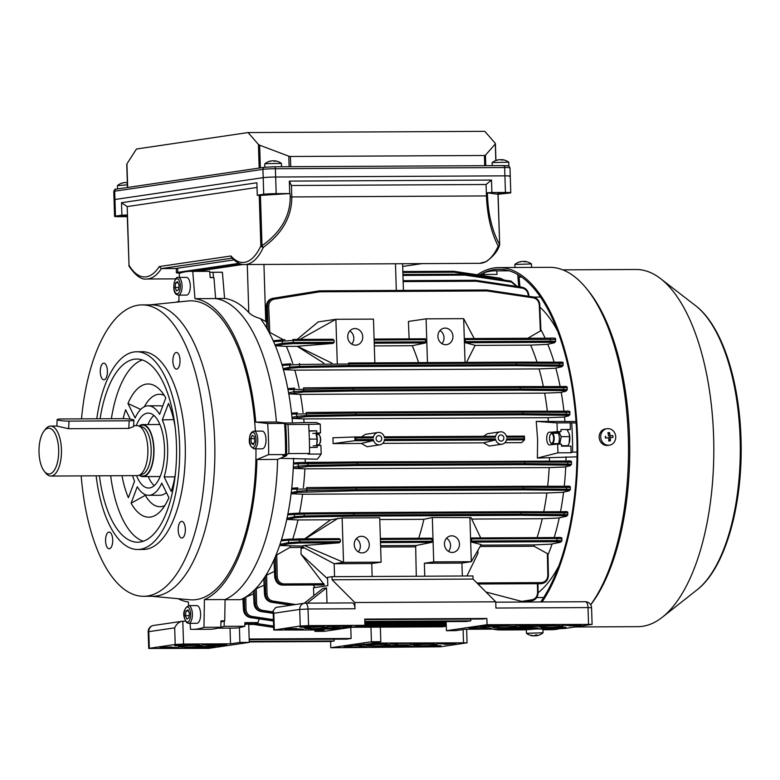 <?xml version="1.0" encoding="UTF-8"?>
<svg xmlns="http://www.w3.org/2000/svg" width="780" height="780" viewBox="0 0 780 780"><rect width="100%" height="100%" fill="white"/><g stroke="black" fill="none" stroke-linecap="round" stroke-linejoin="round"><path stroke-width="1.17" d="M607.006 428.698L605.465 428.932A8.326 7.498 81.6 0 0 599.235 438.058A8.326 7.498 81.6 0 0 607.532 445.448A8.326 7.498 81.6 0 0 607.893 445.399L609.433 445.175A8.326 7.498 81.6 0 0 615.693 436.244A8.326 7.498 81.6 0 0 607.367 428.659A8.326 7.498 81.6 0 0 607.006 428.698A8.326 7.498 81.6 0 0 600.746 437.629A8.326 7.498 81.6 0 0 609.073 445.224A8.326 7.498 81.6 0 0 609.433 445.175M605.309 436.244A13.24 0.994 84 0 0 605.397 437.151A13.24 0.994 84 0 0 605.495 438.058L608.692 437.746A13.494 5.85 84.7 0 1 608.761 441.031A13.24 5.723 8 0 0 610.408 440.885A13.494 5.85 -95.3 0 0 610.34 437.599L613.002 437.365A13.24 10.93 -94.1 0 0 612.934 436.449A13.24 10.93 -94.1 0 0 612.807 435.542L610.155 435.776A13.494 5.85 -95.3 0 0 609.55 432.569A13.24 6.201 159.9 0 0 607.903 432.724A13.494 5.85 84.7 0 1 608.507 435.932L610.155 435.776M608.488 436.02L612.807 435.542M609.726 435.903L609.901 437.658M608.702 437.834L610.34 437.599M608.751 438.584L610.408 440.885M605.777 438.029L605.602 436.293M608.312 434.655L609.55 432.569M176.553 645.801L180.365 645.655A17.696 0.975 -1.8 0 1 195.936 644.962L199.222 644.475L187.473 644.533L179.156 644.962L174.535 645.684L176.553 645.801M446.374 644.417L455.988 643.383L437.395 643.724A17.696 0.975 -1.8 0 1 444.356 644.28L446.374 644.417M436.069 644.787A10.403 0.575 178.2 0 0 437.073 644.514A10.403 0.575 178.2 0 0 431.145 644.183A10.403 0.575 178.2 0 0 417.281 644.884L414.599 645.284A10.403 0.575 178.2 0 0 413.595 645.557A10.403 0.575 178.2 0 0 421.717 645.859A10.403 0.575 178.2 0 0 433.387 645.187L436.059 644.3M389.093 645.031A10.403 0.575 178.2 0 0 390.098 644.748A10.403 0.575 178.2 0 0 384.16 644.417A10.403 0.575 178.2 0 0 370.305 645.128L367.624 645.518A10.403 0.575 178.2 0 0 366.619 645.801A10.403 0.575 178.2 0 0 374.741 646.103A10.403 0.575 178.2 0 0 386.412 645.421L389.074 644.533M201.191 645.986A10.403 0.575 178.2 0 0 202.195 645.713A10.403 0.575 178.2 0 0 196.258 645.382A10.403 0.575 178.2 0 0 182.393 646.084L179.722 646.483A10.403 0.575 178.2 0 0 178.708 646.756A10.403 0.575 178.2 0 0 186.839 647.068A10.403 0.575 178.2 0 0 198.51 646.386L201.172 645.499M248.703 623.951L249.278 642.379L239.889 642.428L230.509 643.812L230.012 628.124M239.889 642.428L239.421 627.608M380.357 627.12L380.815 641.706L371.416 641.755L370.958 627.169M249.278 642.379L208.65 648.365L148.717 648.453L148.19 631.839L148.795 631.673L149.321 648.287L148.717 648.453M380.815 641.706L371.436 643.091L467.074 642.817L440.573 646.795L330.788 647.741L330.593 641.511L249.268 641.93M185.543 621.182L182.812 621.202L183.534 644.046L175.217 644.475L149.321 648.287M183.534 644.046L230.509 643.812M371.416 641.755L330.788 647.741M249.191 639.639L346.661 639.142L351.127 638.479L350.785 627.422M330.593 641.511L334.162 640.984L334.103 639.2M351.127 638.479L249.171 639.005M334.162 640.984L249.249 641.413M175.217 644.475L174.691 627.851C176.553 623.854 179.254 621.64 182.812 621.202L153.524 625.462A6.24 6.24 0 0 0 148.19 631.839M207.977 645.928L218.322 645.869L226.746 644.553L202.507 644.923A17.696 0.975 -1.8 0 1 209.479 645.479A17.696 0.975 -1.8 0 1 207.977 645.928M163.361 648.092L178.396 647.546A17.696 0.975 -1.8 0 1 171.434 646.99A17.696 0.975 -1.8 0 1 171.434 646.971L164.687 647.098L159.803 647.887L163.361 648.092L163.342 647.293M207.382 647.488L215.202 646.327L204.857 646.386A17.696 0.975 -1.8 0 1 184.977 647.507L207.382 647.488L207.353 646.376M363.012 647.068L366.308 646.581A17.696 0.975 -1.8 0 1 359.336 646.025A17.696 0.975 -1.8 0 1 360.828 645.587L352.365 645.625L343.951 646.951L363.012 647.068L363.002 646.503M393.705 643.481L390.419 643.968A17.696 0.975 -1.8 0 1 397.381 644.524A17.696 0.975 -1.8 0 1 395.889 644.962L410.933 644.884A17.696 0.975 -1.8 0 1 430.813 643.763L434.099 643.276L393.705 643.481M419.854 646.308L416.569 646.795L428.308 646.737L440.915 645.684L435.425 645.616A17.696 0.975 -1.8 0 1 419.854 646.308M407.803 645.343L392.759 645.421A17.696 0.975 -1.8 0 1 372.879 646.552L413.283 646.347A17.696 0.975 -1.8 0 1 406.312 645.791A17.696 0.975 -1.8 0 1 407.803 645.343M355.495 645.167L363.958 645.128A17.696 0.975 -1.8 0 1 383.838 643.997L387.124 643.519L371.621 643.597L355.495 645.167M409.978 646.269L409.988 646.825M410.885 643.393L410.933 644.884M363.919 643.939L363.958 645.128M175.091 647.468L175.11 648.034M218.273 644.377L218.322 645.869M248.703 623.035L247.903 623.795L244.852 623.805M319.39 435.289A4.787 2.057 89.7 0 1 319.537 435.454A4.787 2.057 89.7 0 1 320.56 440.983A4.787 2.057 89.7 0 1 319.576 443.869A4.787 2.057 89.7 0 1 319.43 444.034M316.485 444.883L318.23 444.873A5.207 2.242 -90.3 0 0 319.293 444.239A5.207 2.242 -90.3 0 0 320.356 441.1A5.207 2.242 -90.3 0 0 319.244 435.084A5.207 2.242 -90.3 0 0 318.172 434.46L316.427 434.47M253.939 431.145L262.158 431.106A8.843 3.802 89.7 0 1 265.873 442.387A8.843 3.802 89.7 0 1 262.246 448.802L254.027 448.841A8.843 3.802 89.7 0 0 257.654 442.426A8.843 3.802 89.7 0 0 253.939 431.145C251.335 431.866 249.873 434.07 249.561 437.765C248.576 442.972 250.068 446.667 254.027 448.841M251.335 443.342L250.819 438.682L252.291 435.337L254.28 436.663L254.806 441.324L253.334 444.668L251.335 443.342L253.919 443.332M254.504 438.662L250.819 438.682M305.389 627.227L299.9 627.169L312.497 626.106L324.246 626.048L320.95 626.535A17.696 0.975 178.2 0 0 305.389 627.227L305.36 626.399M576.118 625.755L569.38 625.872A17.696 0.975 178.2 0 0 569.38 625.852A17.696 0.975 178.2 0 0 562.409 625.297L577.444 624.751L581.002 624.956L576.118 625.755L576.088 624.76M322.218 626.944A10.403 0.575 -1.8 0 1 328.156 627.276A10.403 0.575 -1.8 0 1 327.151 627.559L324.47 627.958A10.403 0.575 -1.8 0 1 312.799 628.631A10.403 0.575 -1.8 0 1 304.668 628.329A10.403 0.575 -1.8 0 1 305.682 628.046L308.353 627.656A10.403 0.575 -1.8 0 1 322.218 626.944M510.12 625.989A10.403 0.575 -1.8 0 1 516.058 626.32A10.403 0.575 -1.8 0 1 515.053 626.593L512.372 626.993A10.403 0.575 -1.8 0 1 500.701 627.676A10.403 0.575 -1.8 0 1 492.58 627.364A10.403 0.575 -1.8 0 1 493.584 627.091L496.265 626.691A10.403 0.575 -1.8 0 1 510.12 625.989M557.105 625.745A10.403 0.575 -1.8 0 1 563.033 626.077A10.403 0.575 -1.8 0 1 562.029 626.359L559.348 626.75A10.403 0.575 -1.8 0 1 547.677 627.432A10.403 0.575 -1.8 0 1 539.555 627.13A10.403 0.575 -1.8 0 1 540.559 626.847L543.241 626.457A10.403 0.575 -1.8 0 1 557.105 625.745M364.748 619.612L483.298 618.998L486.866 618.472L487.061 624.712L592.098 624.39L565.597 628.368L557.281 628.797L465.202 629.265L455.832 630.649L446.433 630.698L446.15 621.611M313.774 595.696L313.531 587.75L327.815 585.643L327.551 577.327L332.017 576.673L472.953 575.952L473.05 579.072L495.739 601.809L354.812 602.53L355.007 608.761L308.032 609.005L308.558 625.618L364.923 625.336L324.295 631.322L314.896 631.371L314.857 630.035M588.529 624.185L588.013 607.571L495.934 608.039L495.739 601.809M314.896 631.371L324.275 629.986L273.731 630.025L300.241 626.048L308.558 625.618M486.866 618.472L364.728 619.106L364.923 625.336M327.015 603.047L326.537 587.915L322.969 588.442L304.21 603.252M352.131 602.93A6.24 2.681 89.7 0 1 352.297 602.911A6.24 2.681 89.7 0 1 355.007 608.761M332.017 576.673L332.114 579.793L354.812 602.53M487.061 624.712L446.433 630.698M364.825 622.021L466.333 621.504L470.798 620.841L470.74 619.067M300.241 626.048L299.715 609.424L308.032 609.005A6.24 2.681 -90.3 0 0 305.321 603.154A6.24 2.681 -90.3 0 0 305.156 603.164A6.24 5.626 81.6 0 0 304.444 603.223L275.886 607.425L273.127 610.73L273.819 613.246L274.336 629.86M473.05 579.072L332.114 579.793M470.798 620.841L364.806 621.387M326.537 587.915L307.252 603.145M538.015 583.82L538.083 592.527C537.839 597.032 535.733 599.791 531.775 600.805L524.189 602.033L485.989 592.039M488.329 625.589L508.862 625.57A17.696 0.975 178.2 0 0 488.982 626.701L480.519 626.74L488.329 625.589M555.838 625.336A17.696 0.975 178.2 0 0 535.957 626.457L520.904 626.535A17.696 0.975 178.2 0 0 522.405 626.096A17.696 0.975 178.2 0 0 515.434 625.541L555.818 624.868M532.828 626.915A17.696 0.975 178.2 0 0 531.336 627.364A17.696 0.975 178.2 0 0 538.298 627.919L497.903 628.124A17.696 0.975 178.2 0 0 517.783 626.993L532.828 626.915M472.534 628.719L468.975 628.524L477.389 627.208L485.852 627.159A17.696 0.975 178.2 0 0 484.36 627.598A17.696 0.975 178.2 0 0 491.322 628.154L472.534 628.719L472.505 627.919M544.879 627.88A17.696 0.975 178.2 0 0 560.44 627.188L565.929 627.256L553.332 628.309L541.593 628.368L544.879 627.88M288.385 629.665L284.827 629.46L289.712 628.67L296.459 628.543A17.696 0.975 178.2 0 0 296.449 628.563A17.696 0.975 178.2 0 0 303.42 629.119L288.385 629.665L288.366 628.865M348.202 625.931L351.76 626.125L343.346 627.442L333.002 627.5A17.696 0.975 178.2 0 0 334.493 627.052A17.696 0.975 178.2 0 0 327.532 626.496L348.202 625.931M332.407 629.06L309.991 629.09A17.696 0.975 178.2 0 0 329.881 627.958L340.216 627.91L332.407 629.06L332.368 627.949M535.909 624.965L535.957 626.457M534.992 627.841L535.012 628.397M488.943 625.511L488.982 626.701M488.017 628.075L488.036 628.641M343.298 625.95L343.346 627.442M300.115 629.041L300.134 629.606M500.185 165.604L508.618 165.916M492.219 165.653L492.131 162.737L492.931 162.513L508.775 162.211A13.533 13.533 0 0 0 501.725 159.617A13.494 5.811 -90.3 0 0 501.579 159.617L501.599 160.036M498.82 159.773A13.494 12.168 81.6 0 0 496.743 160.202A13.494 12.168 81.6 0 0 496.216 160.387A13.24 5.294 56.7 0 1 496.597 160.3A13.24 5.294 56.7 0 1 497.006 160.27A13.494 12.168 -98.4 0 1 499.931 159.627A13.494 5.811 89.7 0 1 501.345 160.046A13.24 10.696 -41.1 0 1 503.002 160.036A13.494 5.811 -90.3 0 0 501.725 159.617M501.589 159.812A13.494 12.168 81.6 0 0 500.799 159.734A13.494 5.811 -90.3 0 0 500.711 159.754M271.849 166.803L279.883 166.735M264.869 167.232L264.761 163.897L265.57 163.673L281.404 163.381A13.533 13.533 0 0 0 274.365 160.787A13.494 5.811 -90.3 0 0 274.219 160.778L274.228 161.197M271.45 160.934A13.494 12.168 81.6 0 0 269.383 161.372A13.494 12.168 81.6 0 0 268.846 161.548A13.24 5.294 56.7 0 1 269.227 161.46A13.24 5.294 56.7 0 1 269.636 161.431A13.494 12.168 -98.4 0 1 272.561 160.787A13.494 5.811 89.7 0 1 273.985 161.216A13.24 10.696 -41.1 0 1 275.632 161.207A13.494 5.811 -90.3 0 0 274.365 160.787M274.219 160.982A13.494 12.168 81.6 0 0 273.429 160.894A13.494 5.811 -90.3 0 0 273.351 160.924M553.634 438.165A4.787 2.057 -90.3 0 0 550.573 434.265A4.787 2.057 -90.3 0 0 549.529 438.769A4.787 2.057 -90.3 0 0 550.621 442.689A4.787 2.057 -90.3 0 0 552.708 442.504A4.787 2.057 -90.3 0 0 553.634 438.165M550.719 434.099A5.207 2.242 89.7 0 1 550.865 433.904A5.207 2.242 89.7 0 1 551.928 433.261A5.207 2.242 89.7 0 1 554.19 438.136A5.207 2.242 89.7 0 1 551.977 443.674A5.207 2.242 89.7 0 1 550.914 443.05A5.207 2.242 89.7 0 1 550.768 442.855M57.964 420.079A8.326 0.985 3 0 0 69.03 421.112L129.168 420.8A8.326 0.985 3 0 0 133.926 420.166A8.326 0.985 3 0 0 122.05 418.665L61.922 418.967A8.326 0.985 3 0 0 57.164 419.611A8.326 0.985 3 0 0 57.964 420.079M57.164 419.611L56.833 426.065L68.64 428.717L128.768 428.415L133.595 426.611L133.926 420.166M50.017 428.376A22.893 9.848 -90.3 0 0 44.05 430.979A22.893 9.848 -90.3 0 0 39 451.132A22.893 9.848 -90.3 0 0 44.255 471.237A22.893 9.848 -90.3 0 0 47.677 473.791A22.893 9.848 -90.3 0 0 58.627 454.028A22.893 9.848 -90.3 0 0 50.017 428.376M44.255 471.237L45.718 473.06A24.98 10.744 -90.3 0 0 49.452 475.839A24.98 10.744 -90.3 0 0 50.856 476.053A24.98 10.744 -90.3 0 0 61.454 452.654A24.98 10.744 -90.3 0 0 52.007 426.299A24.98 10.744 -90.3 0 0 50.602 426.094A24.98 10.744 -90.3 0 0 45.493 429.136L44.05 430.979M50.856 476.053L137.29 475.605A24.98 10.744 -90.3 0 0 138.665 475.39A24.98 10.744 -90.3 0 0 147.907 450.616A24.98 10.744 -90.3 0 0 138.44 425.86A24.98 10.744 -90.3 0 0 138.411 425.851A24.98 10.744 -90.3 0 0 137.036 425.656L133.643 425.665M139.269 475.205A26.023 11.193 -90.3 0 0 141.472 476.404A26.023 11.193 -90.3 0 0 142.935 476.619A26.023 11.193 -90.3 0 0 153.982 452.244A26.023 11.193 -90.3 0 0 144.134 424.798A26.023 11.193 -90.3 0 0 142.672 424.583A26.023 11.193 -90.3 0 0 139.016 426.026M484.721 165.691L484.399 155.493L290.404 156.487L290.716 166.676M495.817 160.534L495.3 143.998L485.452 155.171L485.784 165.682M495.3 143.998L495.193 143.237L495.3 143.998M259.174 168.061L258.433 144.446L248.059 132.561L484.819 131.342L495.193 143.237M258.433 144.446L259.633 145.197L260.354 167.895M289.127 166.686L288.795 156.185L259.633 145.197M288.795 156.185L290.404 156.487M484.399 155.493L485.452 155.171M248.059 132.561L136.471 149.009L126.935 163.829L127.686 187.444M126.886 164.765L126.935 163.829L126.886 164.765M509.34 176.397A9.37 0.517 178.2 0 0 510.247 176.143A9.37 0.517 178.2 0 0 504.904 175.851L275.662 177.021A9.37 0.517 178.2 0 0 263.192 177.655L114.953 199.505A9.37 0.517 178.2 0 0 114.046 199.758A9.37 0.517 -1.8 0 1 114.953 199.505L115.469 216.128A9.37 0.517 178.2 0 0 114.562 216.372A9.37 0.517 178.2 0 0 119.906 216.674L127.306 216.635M197.828 605.953A8.843 3.802 89.7 0 1 200.587 615.673A8.843 3.802 89.7 0 1 196.862 623.298L188.643 623.347A8.843 3.802 89.7 0 0 192.368 615.722A8.843 3.802 89.7 0 0 189.608 605.992A8.843 3.802 89.7 0 0 188.546 605.65L196.765 605.611A8.843 3.802 89.7 0 1 197.828 605.953M185.971 611.052L187.97 609.882L189.423 613.343L188.867 617.965L186.868 619.125L185.416 615.673L185.971 611.052L188.448 611.033M189.14 615.654L185.416 615.673M497.65 193.079L505.567 192.933L497.65 193.079M127.276 215.933L120.49 216.187L127.286 216.021M275.262 194.22L268.729 194.337L275.262 194.22M289.331 181.106L491.498 180.073L486.077 184.509L486.34 192.816L487.412 192.855L487.51 195.965C488.309 215.026 492.316 231.211 499.551 244.511A2.077 1.638 150.5 0 1 498.206 246.129C491.176 232.372 487.256 215.641 486.437 195.936L291.798 196.93C291.847 216.645 282.36 233.444 263.328 247.328A2.077 0.536 -124.4 0 1 262.012 245.729C280.849 232.294 290.248 216.041 290.209 196.979L291.798 196.93L291.437 185.503L289.331 181.106L289.731 193.567L276.188 193.645A9.37 0.517 178.2 0 0 263.708 194.278L257.273 195.224L259.243 195.468L289.731 193.567M491.498 180.073L491.887 192.533L486.34 192.816L486.437 195.936L487.51 195.965M498.089 194.239L509.867 193.021A9.37 0.517 178.2 0 0 510.773 192.767A9.37 0.517 178.2 0 0 505.43 192.465L491.887 192.533M263.708 194.278L263.192 177.655A9.37 0.517 -1.8 0 1 275.662 177.021L504.904 175.851A9.37 0.517 -1.8 0 1 510.247 176.143L509.993 167.836A9.37 0.517 178.2 0 0 504.65 167.544L275.398 168.714L276.188 193.645M257.029 187.444L127.189 206.583L121.514 202.712L121.904 215.173L115.469 216.128M121.514 202.712L256.883 182.764L257.273 195.224M263.192 177.655L114.953 199.505L114.689 191.197A9.37 0.517 178.2 0 0 113.782 191.451C114.426 189.55 115.255 188.77 116.259 189.13A2.077 1.872 81.6 0 0 114.689 191.197L262.928 169.348L263.192 177.655M127.189 206.583L129.031 265.249A61.405 26.413 -90.3 0 0 159.237 266.555L161.421 268.583L176.319 268.515L176.377 272.747A14.566 0.799 178.2 0 0 179.985 273.156M233.825 259.925L177.665 268.203A14.566 0.799 178.2 0 0 176.319 268.515M487.412 192.855L497.971 194.23M497.971 194.161L499.668 244.54A2.077 2.077 0 0 1 499.483 245.466A2.077 1.375 -155.6 0 1 498.206 246.129A63.482 27.31 -90.3 0 1 479.651 263.328L244.764 264.537A63.482 27.31 89.7 0 0 263.328 247.328A2.077 1.375 24.4 0 1 260.832 245.817L259.243 195.468M127.374 214.987L121.904 215.173M127.247 214.948L129.031 265.249A2.077 1.521 149.1 0 0 129.129 266.302C135.486 275.564 141.297 279.805 146.533 279.016L175.675 278.86M159.237 266.555L230.977 255.986L231.455 257.527C236.457 262.616 240.893 264.956 244.764 264.537M291.437 185.503L486.077 184.509M240.025 263.718L182.442 272.2A10.403 0.575 178.2 0 0 181.438 272.483A10.403 0.575 178.2 0 0 181.759 272.61M239.041 263.328L177.791 272.356A14.566 0.799 178.2 0 0 176.377 272.747M207.188 268.554L215.455 268.515M211.39 267.94L219.472 267.92M508.033 270.757L508.735 270.66M557.69 331.188A151.944 65.364 -90.3 0 0 539.965 307.193A151.944 65.364 -90.3 0 1 557.69 331.188M540.472 297.053L533.871 297.092M519.967 286.904L519.032 277.105L520.913 277.105L520.855 276.52M543.679 597.519L536.737 597.548M530.244 602.004L530.273 601.048M538.181 592.693A151.944 65.364 -90.3 0 0 558.889 565.754A151.944 65.364 -90.3 0 1 538.181 592.693M519.032 277.105A171.727 73.866 -90.3 0 0 517.94 277.027M517.94 276.959A171.727 73.866 89.7 0 1 520.913 277.105M540.735 601.946A179.527 77.22 -90.3 0 0 576.839 437.424A179.527 77.22 -90.3 0 0 498.907 269.246A179.527 77.22 -90.3 0 0 479.515 275.116M590.684 604.744A181.194 77.941 -90.3 0 0 628.29 437.053A181.194 77.941 -90.3 0 0 586.872 289.019A181.194 77.941 -90.3 0 0 549.627 267.325L498.898 267.579A181.194 77.941 -90.3 0 0 477.331 274.784M542.1 601.946A181.194 77.941 -90.3 0 0 577.561 437.317A181.194 77.941 -90.3 0 0 498.898 267.579M590.713 604.802A178.591 76.82 -90.3 0 0 629.528 437.209A178.591 76.82 -90.3 0 0 588.705 291.301L586.872 289.019M575.026 626.983L637.904 626.662A178.591 76.82 -90.3 0 0 662.308 617.243A178.591 76.82 -90.3 0 0 713.612 436.781A178.591 76.82 -90.3 0 0 660.572 278.645A178.591 76.82 -90.3 0 0 636.08 269.48L562.799 269.86M542.968 629.752L551.48 629.704A181.194 77.941 -90.3 0 0 559.231 628.768M493.077 629.129A181.194 77.941 -90.3 0 0 500.75 629.967A181.194 77.941 -90.3 0 0 508.414 629.041M533.657 628.914L529.639 629.245M178.23 277.436L186.459 277.397A8.843 3.802 89.7 0 1 187.512 277.738A8.843 3.802 89.7 0 1 190.271 287.459A8.843 3.802 89.7 0 1 186.547 295.094L178.328 295.132A8.843 3.802 89.7 0 0 182.052 287.508A8.843 3.802 89.7 0 0 179.293 277.777A8.843 3.802 89.7 0 0 178.23 277.436C174.457 275.545 171.288 291.954 176.699 294.625L178.328 295.132M178.552 289.75L176.553 290.911L175.1 287.459L175.656 282.838L177.655 281.668L179.107 285.129L178.552 289.75M178.834 287.44L175.1 287.459M178.142 282.828L175.656 282.838M117.517 188.945L117.439 185.582L127.393 184.85M124.108 182.647A13.494 12.168 81.6 0 0 122.031 183.085A13.494 12.168 81.6 0 0 121.505 183.271A13.24 5.294 56.7 0 1 121.885 183.183A13.24 5.294 56.7 0 1 122.294 183.154A13.494 12.168 -98.4 0 1 125.219 182.501A13.494 5.811 89.7 0 1 126.633 182.929A13.24 10.696 -41.1 0 1 127.335 182.9M126.877 182.695A13.494 12.168 81.6 0 0 126.087 182.608A13.494 5.811 -90.3 0 0 125.999 182.637M432.452 624.487L427.996 624.78L432.452 624.487M424.905 623.834L425.168 624.77L364.913 625.072L436.322 624.712M498.235 438.048A3.12 2.818 81.6 0 0 503.88 438.019A3.12 2.818 81.6 0 0 498.235 438.048M376.096 438.672A3.12 2.818 81.6 0 0 381.742 438.643A3.12 2.818 81.6 0 0 376.096 438.672M361.501 536.289A8.326 7.498 81.6 0 0 360.555 536.357A8.326 7.498 81.6 0 0 354.286 545.161A8.326 7.498 81.6 0 0 362.027 552.903A8.326 7.498 81.6 0 0 362.983 552.835A8.326 7.498 81.6 0 0 369.252 544.03A8.326 7.498 81.6 0 0 361.501 536.289M355.495 345.169A8.326 7.498 -98.4 0 1 347.753 337.428A8.326 7.498 -98.4 0 1 354.023 328.624A8.326 7.498 -98.4 0 1 354.978 328.555A8.326 7.498 -98.4 0 1 362.719 336.297A8.326 7.498 -98.4 0 1 356.45 345.101A8.326 7.498 -98.4 0 1 355.495 345.169M452.224 552.445A8.326 7.498 -98.4 0 1 444.473 544.703A8.326 7.498 -98.4 0 1 450.743 535.899A8.326 7.498 -98.4 0 1 451.698 535.821A8.326 7.498 -98.4 0 1 459.44 543.562A8.326 7.498 -98.4 0 1 453.17 552.367A8.326 7.498 -98.4 0 1 452.224 552.445M445.175 328.097A8.326 7.498 81.6 0 0 444.22 328.165A8.326 7.498 81.6 0 0 437.95 336.97A8.326 7.498 81.6 0 0 445.692 344.711A8.326 7.498 81.6 0 0 446.648 344.643A8.326 7.498 81.6 0 0 452.917 335.839A8.326 7.498 81.6 0 0 445.175 328.097M318.815 434.674L319.244 433.427L320.522 432.851L320.248 424.115L308.636 424.378A177.967 76.547 89.7 0 1 309.348 438.886A177.967 76.547 89.7 0 1 309.553 453.463L288.883 453.57A177.967 76.547 -90.3 0 0 288.678 438.994A177.967 76.547 -90.3 0 0 287.966 424.486L285.685 424.203M537.371 458.055L557.944 452.829L557.671 444.103L550.904 444.707C545.62 447.398 545.093 430.511 550.514 432.247L557.281 431.642L557.008 422.906L536.221 421.385L537.625 439.647L537.371 458.055L577.005 456.827M373.357 439.52L373.171 440.622L354.734 440.719L356.119 439.608L373.357 439.52A6.24 5.626 81.6 0 0 379.831 444.834A6.24 5.626 81.6 0 0 384.53 439.462L495.495 438.896A6.24 5.626 81.6 0 0 501.969 444.21A6.24 5.626 81.6 0 0 506.668 438.838L523.916 438.75L524.501 439.852L521.664 442.64L504.894 442.728M501.969 444.21L489.235 446.082L483.473 442.835L382.756 443.352M379.831 444.834L367.097 446.716L361.335 443.459L333.109 443.606L332.923 437.785L354.607 436.966M309.553 453.463L308.032 454.106L321.185 454.038L317.401 459.186L280.166 458.348M305.165 462.394A146.328 62.946 -90.3 0 0 305.253 459.244M549.442 461.038A146.328 62.946 -90.3 0 0 549.529 457.997M523.916 438.75L524.423 436.137L524.53 439.764M524.384 436.098L506.395 436.186L524.384 436.098M483.473 442.835L495.31 439.998L384.335 440.563M373.055 436.868L354.637 436.966L373.055 436.868L373.308 437.843L356.06 437.931L356.119 439.608M354.968 440.632L354.851 437.005L356.06 437.931M567.294 429.946L570.365 429.497L570.16 422.838L557.008 422.906M570.16 422.838L576.137 423.014M576.04 421.512L536.221 421.385M557.944 452.829L571.096 452.761L570.892 446.111L561.493 446.16L561.434 444.083L557.671 444.103M571.701 423.033A177.967 76.547 89.7 0 1 572.617 452.117L577.044 452.098M572.617 452.117L571.096 452.761M558.85 431.944L561.034 431.623L557.281 431.642M570.365 429.497L560.976 429.536L561.034 431.623M528.986 602.014L528.996 601.253M483.619 275.72L483.892 274.462L480.09 275.194M484.214 274.453L484.253 272.698A177.967 76.547 89.7 0 1 495.154 270.826A177.967 76.547 89.7 0 1 496.753 270.855L509.194 270.796M483.892 274.462L497.045 274.394L496.753 270.855M518.739 286.718L517.735 274.56M545.123 338.179A151.944 65.364 -90.3 0 0 540.91 329.764M554.102 362.144A151.944 65.364 -90.3 0 0 547.755 344.233M560.137 386.558A151.944 65.364 -90.3 0 0 555.808 368.072M563.93 411.187A151.944 65.364 -90.3 0 0 561.21 392.311M564.954 421.57A151.944 65.364 -90.3 0 0 564.535 416.851M565.958 461.029A151.944 65.364 -90.3 0 0 566.066 456.885M564.262 486.252A151.944 65.364 -90.3 0 0 565.734 466.762M560.518 511.69A151.944 65.364 -90.3 0 0 563.579 492.131M554.17 537.547A151.944 65.364 -90.3 0 0 559.27 517.822M547.979 554.892A151.944 65.364 -90.3 0 0 552.113 543.933M568.23 415.974A1.043 0.936 77 0 0 568.415 415.954L563.452 417.085L568.23 415.974C569.615 415.584 568.757 415.36 565.656 415.291L522.649 414.814A1.043 0.575 -89.4 0 0 523.166 413.712L566.173 414.19C569.731 414.258 570.707 414.511 569.117 414.94M548.369 421.327A146.328 62.946 -90.3 0 0 548.038 417.671L563.452 417.085M548.038 417.671L303.761 418.928A146.328 62.946 -90.3 0 1 304.093 422.575L316.251 422.516L320.248 424.115M361.52 436.927L365.274 434.353L378.007 432.481A6.24 5.626 81.6 0 0 373.308 437.843M483.659 436.303L487.412 433.729L500.146 431.857A6.24 5.626 81.6 0 0 495.446 437.219L384.481 437.785A6.24 5.626 81.6 0 0 378.007 432.481M319.215 445.322L319.02 444.532M308.636 424.378L287.966 424.486M250.516 623.025L258.034 622.576L244.881 622.645L244.813 626.233A177.967 76.547 89.7 0 1 233.903 628.105L217.766 628.183M244.813 626.233L224.143 626.34L224.24 621.036M220.496 627.364A177.967 76.547 -90.3 0 0 224.143 626.34M225.089 599.732L240.62 599.654A151.944 65.364 -90.3 0 0 243.009 598.533A151.944 65.364 -90.3 0 0 244.423 597.773A151.944 65.364 -90.3 0 0 253.529 590.899A151.944 65.364 -90.3 0 0 254.923 589.524A151.944 65.364 -90.3 0 0 263.894 578.399A151.944 65.364 -90.3 0 0 265.278 576.283A151.944 65.364 -90.3 0 0 274.072 559.669A151.944 65.364 -90.3 0 0 275.418 556.52A151.944 65.364 -90.3 0 0 279.971 544.391A151.944 65.364 -90.3 0 0 281.122 540.842A151.944 65.364 -90.3 0 0 287.001 518.31A151.944 65.364 -90.3 0 0 287.713 514.839A151.944 65.364 -90.3 0 0 291.232 492.638A151.944 65.364 -90.3 0 0 291.623 489.226A151.944 65.364 -90.3 0 0 293.309 467.288A151.944 65.364 -90.3 0 0 293.446 463.924A151.944 65.364 -90.3 0 0 293.602 458.279M294.255 462.881L299.013 462.579A1.043 0.936 86.4 0 1 299.062 462.579L356.996 461.926L357.318 462.901L293.446 463.924L294.255 462.881L298.964 462.589M210.171 277.495L211.439 277.485A172.76 74.314 89.7 0 1 213.934 277.573L215.631 298.574A151.944 65.364 -90.3 0 1 276.432 422.009L255.762 422.116L267.677 423.491A179.01 76.996 89.7 0 1 268.651 454.652L256.932 459.508L277.602 459.401A151.944 65.364 -90.3 0 1 225.089 599.547A151.944 65.364 -90.3 0 0 277.602 459.401L286.63 455.666L282.867 455.686L285.568 454.565A179.01 76.996 -90.3 0 0 284.583 423.404L281.843 423.091L285.597 423.072A172.76 74.314 89.7 0 1 286.63 455.666M211.419 272.279L220.808 272.23A177.967 76.547 89.7 0 1 222.407 272.259L213.018 272.308A177.967 76.547 -90.3 0 0 211.419 272.279A177.967 76.547 -90.3 0 0 209.752 272.327M340.353 539.624L288.541 540.199A1.043 0.936 -94.9 0 1 289.468 539.155L339.173 538.649L340.353 539.624L340.421 541.691L339.251 542.802L304.278 545.483L302.026 545.971L304.239 547.852L301.07 548.535L301.022 554.18L324.275 584.785L282.633 585.127L323.32 584.922M339.251 542.802L299.305 543.007L289.604 543.67L280.303 545.551L302.133 546.068M303.732 547.414L289.77 547.492A146.328 62.946 -90.3 0 0 290.277 546.127M372.138 576.469L371.738 563.54L381.108 562.156L379.714 517.764L342.137 517.959L330.613 519.782L297.989 519.948L287.518 519.441L287.001 518.31L294.557 516.692L304.561 515.931L353.71 515.044L353.438 516.145L304.288 517.033L295.542 517.725L287.518 519.441M462.335 576.01L461.926 563.072L471.305 561.697L433.729 561.883L432.325 517.501L423.891 519.304L379.772 519.529M432.325 517.501L471.013 517.608L480.714 537.927M537.069 537.635A146.328 62.946 -90.3 0 0 542.266 518.7L471.705 519.061M542.266 518.7L558.1 518.057L566.124 516.341C567.518 515.98 566.66 515.775 563.55 515.707L520.543 515.288L353.438 516.145L353.837 515.044L520.942 514.186L520.894 512.675L353.798 513.523L353.837 515.044L353.662 513.533L304.493 514L287.713 514.839L288.678 513.786L295.288 513.289M330.613 519.782L304.756 538.824M292.763 538.99A146.328 62.946 -90.3 0 0 297.989 519.948M304.171 547.794L301.07 548.535M304.239 547.852L334.152 563.725L334.561 576.664M327.6 578.828L301.022 554.18M431.662 538.181L380.367 538.434L431.662 538.181L432.178 541.222L431.779 542.324L416.179 545.483L380.591 545.659M423.891 519.304A146.328 62.946 89.7 0 1 418.685 538.239M371.738 563.54L334.152 563.725L343.531 562.351L342.137 517.959M297.112 339.446L318.211 321.906L335.887 319.303L373.474 319.108L374.848 362.856M299.851 339.436L335.887 319.303L337.291 363.694M465.065 363.041L463.671 318.649L426.085 318.844L408.408 321.448L409.13 338.871M527.514 338.442L540.365 330.983L539.282 305.009C538.824 301.09 536.845 298.701 533.325 297.853L486.954 290.94L486.603 290.004A1.043 0.936 -98.4 0 0 486.544 289.994M269.782 332.368L268.33 330.964L267.316 306.491C267.472 302.006 269.519 299.257 273.458 298.243L319.235 290.862L319.849 291.798L274.063 299.179C270.621 300.066 268.837 302.474 268.7 306.394L269.782 332.368L283.238 339.69L284.915 339.68M334.094 340.236L293.377 340.441L292.919 339.466L332.904 339.261L334.094 340.236L334.152 342.313L332.992 343.415L297.16 346.31L323.963 363.236M297.16 346.31L286.357 346.359A146.328 62.946 -90.3 0 1 292.812 363.636M332.992 343.415L293.036 343.619L283.345 344.311L276.101 345.823L286.357 346.359M425.392 338.793L374.098 339.056L425.383 338.793L425.51 342.947L412.25 345.715A146.328 62.946 89.7 0 1 418.597 362.632M412.25 345.715L374.312 345.91M313.141 584.971L315.11 587.515M274.462 571.36L266.643 575.143L267.004 593.882C267.374 597.821 269.305 600.22 272.805 601.068L295.708 604.51M289.77 547.492L276.773 554.96L277.241 576.673C277.748 581.061 279.991 583.479 283.969 583.918L323.924 583.713M416.179 545.483A146.328 62.946 89.7 0 1 415.672 546.848L380.64 547.024M415.672 546.848L416.296 576.245M561.005 538.804L557.066 538.512L556.618 537.537L471.539 537.976L471.685 542.12L481.25 544.576L471.305 561.697L469.911 517.306M476.902 582.933L541.398 582.601C545.356 582.114 547.501 579.676 547.823 575.289L547.355 553.576L534.047 546.244L480.119 546.517M534.047 546.244A146.328 62.946 -90.3 0 0 534.563 544.879L480.919 545.152M534.563 544.879L550.885 544.167L560.186 542.285C561.649 541.905 560.498 541.71 556.735 541.691L471.685 542.12M466.947 575.981L477.994 553.274L477.848 550.436M537.01 362.144A146.328 62.946 -90.3 0 0 530.634 345.111L475.088 345.394M466.537 362.388L475.127 345.316L465.416 342.742L465.27 338.588L550.339 338.149L465.27 338.588M530.634 345.111L546.683 344.438L553.927 342.927C555.389 342.527 554.239 342.322 550.466 342.303L465.416 342.742M568.649 490.981A1.043 0.936 77.4 0 0 568.825 490.961L562.448 492.365L568.649 490.981C570.043 490.61 569.185 490.396 566.075 490.327L523.068 489.879A1.043 0.575 -89.4 0 0 523.594 488.777L566.602 489.226C570.151 489.294 571.135 489.538 569.546 489.947M543.767 511.7A146.328 62.946 -90.3 0 0 546.868 492.979L562.448 492.365M566.514 516.243A1.043 0.936 -102.1 0 1 566.3 516.321L558.1 518.057M546.868 492.979L302.591 494.227A146.328 62.946 -90.3 0 1 299.462 513.103M291.866 493.75L291.232 492.638L297.082 491.341L307.076 490.552L356.226 489.635L355.963 490.737L298.067 492.365L291.866 493.75L302.591 494.227M295.542 517.725A1.043 0.936 77.9 0 1 294.557 516.692L294.479 514.332A1.043 0.936 85.7 0 1 295.347 513.289L304.171 513.016L295.406 513.279A1.043 0.936 85.7 0 0 295.347 513.289L288.678 513.786M280.303 545.551L279.971 544.391L288.619 542.636L288.541 540.199L281.122 540.842L282.194 539.779L289.331 539.165M289.604 543.67A1.043 0.936 78.6 0 1 288.619 542.636L299.705 541.905L299.189 538.853L282.194 539.779M570.219 465.699A1.043 0.936 -102.9 0 1 569.975 465.796L564.623 466.996L569.79 465.816C571.184 465.426 570.326 465.202 567.216 465.133L524.209 464.665L357.103 465.523L307.954 466.459L294.04 468.38L304.892 468.839L549.169 467.59L564.623 466.996M547.677 486.262A146.328 62.946 -90.3 0 0 549.169 467.59M303.381 487.627A146.328 62.946 -90.3 0 0 304.892 468.839M294.04 468.38L293.309 467.288L298.223 466.167L308.217 465.368L357.367 464.422L357.103 465.523L357.503 464.422L524.608 463.564L524.56 462.043L357.454 462.901L357.367 464.422L357.006 461.926L569.644 461.194M569.468 487.471L523.546 487.256L523.068 489.879L355.963 490.737L356.363 489.635L523.468 488.777L523.419 487.256L356.314 488.114L356.363 489.635L356.177 488.114L291.623 489.226L292.51 488.183L297.814 487.822M298.067 492.365A1.043 0.936 77.4 0 1 297.082 491.341L297.005 488.865A1.043 0.936 -93.9 0 1 297.872 487.822L292.51 488.183M561.834 366.707A1.043 0.936 -102.4 0 1 561.6 366.795L554.941 368.267L561.425 366.815C562.819 366.444 561.961 366.229 558.85 366.161L515.843 365.723L348.738 366.581L299.588 367.497L290.843 368.199L284.154 369.671L294.781 370.159L539.058 368.911L554.736 368.287M543.367 386.568A146.328 62.946 -90.3 0 0 539.058 368.911M547.336 411.197A146.328 62.946 -90.3 0 0 544.635 393.13L560.128 392.535L565.519 391.306C566.904 390.926 566.046 390.702 562.946 390.634L519.938 390.166A1.043 0.575 -89.4 0 0 520.465 389.064L563.472 389.532C567.021 389.6 567.996 389.844 566.407 390.263M299.12 387.962A146.328 62.946 -90.3 0 0 294.781 370.159M544.635 393.13L300.358 394.378A146.328 62.946 -90.3 0 1 303.069 412.552M284.154 369.671L283.12 368.657A151.944 65.364 -90.3 0 0 282.194 365.42A151.944 65.364 -90.3 0 0 274.96 344.819A151.944 65.364 -90.3 0 0 273.595 341.65A151.944 65.364 -90.3 0 0 268.33 330.964A151.944 65.364 -90.3 0 0 266.799 328.244A151.944 65.364 -90.3 0 0 260.462 318.61C254.992 317.031 251.102 314.993 248.791 312.517A151.944 65.364 -90.3 0 0 224.582 298.467L215.631 298.516M284.983 423.004L292.49 422.965A151.944 65.364 -90.3 0 0 291.983 417.417A151.944 65.364 -90.3 0 0 291.642 414.112A151.944 65.364 -90.3 0 0 288.6 392.876L293.943 391.657L303.947 390.858L353.096 389.922L352.833 391.024L303.683 391.96L289.546 393.919L288.6 392.876A151.944 65.364 -90.3 0 0 287.995 389.61A151.944 65.364 -90.3 0 0 283.12 368.657L289.858 367.165L299.861 366.395L349.011 365.479L348.738 366.581L349.138 365.479L516.243 364.621L516.194 363.11L349.089 363.968L349.138 365.479L348.962 363.968L299.793 364.455L282.194 365.42L282.643 364.416L290.569 363.773M566.329 387.787L520.416 387.543L519.938 390.166L352.833 391.024L353.233 389.922L520.338 389.064L520.289 387.543L353.184 388.401L353.233 389.922L353.048 388.401L287.995 389.61L288.561 388.586L294.674 388.148M294.938 392.691A1.043 0.936 77.2 0 1 293.943 391.657L293.865 389.181A1.043 0.936 -94.1 0 1 294.733 388.138L288.561 388.586M289.546 393.919L300.358 394.378M569.039 412.396L523.117 412.191L522.649 414.814L355.543 415.672L355.933 414.57L523.039 413.712L522.99 412.191L355.885 413.039L355.543 415.672L306.394 416.618L292.861 418.47L291.983 417.417L296.654 416.335L306.657 415.516L355.807 414.57L355.758 413.039L291.642 414.112L292.305 413.088L297.394 412.747M297.648 417.358A1.043 0.936 77 0 1 296.654 416.335L296.575 413.79A1.043 0.936 -93.8 0 1 297.443 412.747L292.305 413.088M292.49 422.965L304.093 422.575M292.861 418.47L303.761 418.928M554.307 342.829A1.043 0.936 -101.8 0 1 554.092 342.907L546.683 344.438M276.101 345.823L274.96 344.819L282.36 343.278L293.436 342.517L334.152 342.313M290.843 368.199A1.043 0.936 77.6 0 1 289.858 367.165L289.78 364.806A1.043 0.936 85.4 0 1 290.638 363.763L290.706 363.763A1.043 0.936 85.4 0 0 290.638 363.763L282.643 364.416M540.365 330.983L540.92 329.998L539.779 305.097M293.036 343.619L293.377 340.441L273.595 341.65L273.868 340.665L283.052 339.807M283.345 344.311A1.043 0.936 78.2 0 1 282.36 343.278L282.282 340.84A1.043 0.936 -95.3 0 1 283.12 339.797L273.868 340.665M264.098 585.234L256.298 588.666L256.552 603.154C256.912 607.084 258.843 609.482 262.343 610.34L273.166 611.959M263.894 578.399L264.391 578.594L263.894 578.399L264.596 594.077C265.132 598.562 267.404 601.283 271.421 602.258L291.096 605.183L272.259 602.131C268.261 601.156 266.048 598.426 265.619 593.921L265.278 576.283L266.643 575.143M273.205 613.109L261.797 611.403C257.8 610.428 255.586 607.688 255.167 603.193L254.923 589.524L256.298 588.666M253.529 590.899L254.105 603.35C254.641 607.825 256.912 610.555 260.939 611.53L273.215 613.353L260.881 611.53L262.343 610.34M273.448 620.792L251.228 617.458C247.231 616.483 245.027 613.743 244.608 609.239L244.423 597.773L245.797 597.129L245.993 609.209C246.353 613.148 248.284 615.537 251.774 616.395L273.41 619.642M253.559 593.892L245.797 597.129M240.62 599.654L242.911 598.718M243.487 598.377L243.516 609.404C244.052 613.889 246.334 616.609 250.351 617.584L273.448 621.017L250.244 617.565M274.072 559.669L274.579 560.108L274.072 559.669L274.804 576.868C275.486 581.87 278.109 584.63 282.662 585.127L283.559 585C279.016 584.493 276.442 581.734 275.847 576.712L275.418 556.52L276.773 554.96M266.565 321.935L260.462 318.61M266.799 328.244L266.36 306.657C266.604 302.133 268.7 299.374 272.659 298.36L273.458 298.243L274.063 299.179M547.355 553.576L547.979 554.639L548.418 575.308L547.823 575.289M286.63 454.526L288.883 453.57M213.447 277.534L213.018 272.308M446.238 624.556L364.913 624.975M523.858 437.073L506.62 437.161A6.24 5.626 81.6 0 0 500.146 431.857M361.335 443.459L373.171 440.622M354.734 440.719L333.109 443.606M465.055 341.64L550.865 341.201C555.175 341.221 556.491 341.455 554.824 341.884M554.746 339.446L464.987 339.563M562.243 363.412L516.321 363.11L516.37 364.621L559.377 365.06C562.926 365.137 563.911 365.372 562.322 365.771M570.609 462.228L524.687 462.043L524.735 463.564L567.742 464.032C571.292 464.11 572.276 464.353 570.687 464.773M566.943 512.938L521.02 512.675L521.069 514.186L564.076 514.605C567.625 514.673 568.61 514.907 567.021 515.297M471.325 541.027L557.135 540.589C561.444 540.608 562.76 540.823 561.083 541.242M541.934 583.606L541.934 583.606C546.039 582.631 548.203 579.862 548.418 575.308L548.311 575.318C547.95 580.34 545.503 583.128 540.989 583.684L477.974 584.005M527.728 601.458L527.631 602.014M453.658 271.274A1.043 0.936 81.6 0 1 453.726 271.284L454.067 272.21L402.86 272.474M516.692 286.406L511.329 282.019L464.929 275.106L464.578 274.18A1.043 0.936 -98.4 0 0 464.519 274.17M528.284 296.205L528.245 295.288C527.777 291.369 525.788 288.98 522.268 288.132L475.878 281.219L475.537 280.283A1.043 0.936 -98.4 0 0 475.469 280.283M533.325 297.853L533.033 296.917L486.661 290.004A1.043 1.043 0 0 0 486.496 289.985L486.954 290.94L319.849 291.798L319.39 290.843A1.043 1.043 0 0 0 319.244 290.852A1.043 0.936 -98.4 0 0 319.235 290.862L272.659 298.36L318.591 290.95A1.043 0.936 -98.4 0 1 318.61 290.95M348.631 362.993L348.962 363.968L348.64 362.993L515.736 362.135L516.321 363.11A1.043 0.575 -90 0 0 515.755 362.135L515.755 362.135A1.043 0.575 -90 0 0 515.746 362.135L348.631 362.993M516.37 364.621A1.043 0.575 90.6 0 1 515.843 365.723L516.37 364.621M352.745 387.426L519.821 386.568L520.416 387.543A1.043 0.575 -90 0 0 519.841 386.568L565.373 386.753M353.048 388.401L352.726 387.426L303.566 387.884L352.716 387.426L353.048 388.401M306.277 412.503L355.436 412.064L355.885 413.039L355.436 412.064L522.532 411.216L523.117 412.191A1.043 0.575 -90 0 0 522.551 411.216L522.551 411.216A1.043 0.575 -90 0 0 522.542 411.216L565.519 411.177A1.043 0.575 -90 0 1 565.539 411.177C568.825 410.855 570.258 411.226 569.849 412.279L569.917 414.599L568.415 415.954A1.043 0.936 77 0 0 568.659 415.857M524.687 462.043A1.043 0.575 -90.1 0 0 524.111 461.068L524.687 462.043M524.735 463.564A1.043 0.575 90.6 0 1 524.209 464.665L524.735 463.564M566.075 490.327A1.043 0.575 -89.4 0 0 566.602 489.226L566.543 487.227A1.043 0.575 -90 0 0 565.968 486.252L522.971 486.281L523.546 487.256A1.043 0.575 -90 0 0 522.971 486.281L568.503 486.437M356.177 488.114L355.856 487.139L522.971 486.281L355.865 487.139A1.043 1.043 0 0 0 355.856 487.139L306.686 487.578L355.856 487.139L356.177 488.114M304.18 513.016L353.34 512.548L353.662 513.533L353.34 512.548L520.455 511.7A1.043 0.575 -90 0 0 520.445 511.7L565.987 511.894M521.02 512.675A1.043 0.575 -90 0 0 520.455 511.7L521.02 512.675M521.069 514.186A1.043 0.575 90.6 0 1 520.543 515.288L521.069 514.186M443.362 626.691A1.043 0.936 -98.4 0 1 443.352 626.701A1.043 1.043 0 0 0 443.362 626.691L446.287 626.223L443.362 626.691L443.644 625.638L446.257 625.219M495.495 438.896L495.31 439.998M495.202 436.244L384.257 436.81L495.202 436.244L495.446 437.219M426.514 623.591L425.89 624.663M461.926 563.072L424.349 563.267L424.759 576.196M424.349 563.267L433.729 561.883M426.085 318.844L427.459 362.583M463.671 318.649L474.22 338.54M441.938 343.639A8.326 7.498 81.6 0 0 439.998 330.486M446.521 538.21A8.326 7.498 -98.4 0 1 448.461 551.372M331.909 363.158L297.502 346.232M349.801 330.944A8.326 7.498 -98.4 0 1 351.741 344.107M304.278 545.483L343.531 562.351L381.108 562.156M338.12 518.281L305.273 538.824M358.273 551.831A8.326 7.498 81.6 0 0 356.333 538.678M222.407 272.259L224.582 298.467M258.034 622.576L259.174 618.901M244.842 624.478L248.918 623.922L249.151 623.025M321.185 454.038L320.911 445.312L313.131 445.926M248.918 623.922L245.164 623.805M320.522 432.851L312.741 433.456M244.871 623.054L250.516 623.152M309.026 431.106L316.7 430.794L316.758 432.871M317.158 445.331L317.216 447.408L309.523 447.447M316.7 430.794L309.017 430.833M196.453 271.313L243.107 264.44M178.191 530.234A8.326 3.578 -90.3 0 0 181.808 538.034A8.326 3.578 -90.3 0 0 185.338 529.181A8.326 3.578 -90.3 0 0 181.72 521.381A8.326 3.578 -90.3 0 0 178.191 530.234M105.573 540.94A8.326 3.578 -90.3 0 0 109.19 548.74A8.326 3.578 -90.3 0 0 112.72 539.887A8.326 3.578 -90.3 0 0 109.103 532.087A8.326 3.578 -90.3 0 0 105.573 540.94M100.269 372.021A8.326 3.578 -90.3 0 0 103.877 379.821A8.326 3.578 -90.3 0 0 107.406 370.968A8.326 3.578 -90.3 0 0 103.798 363.168A8.326 3.578 -90.3 0 0 100.269 372.021M172.887 361.315A8.326 3.578 -90.3 0 0 176.495 369.115A8.326 3.578 -90.3 0 0 180.024 360.262A8.326 3.578 -90.3 0 0 176.416 352.462A8.326 3.578 -90.3 0 0 172.887 361.315M136.559 475.615A37.469 16.117 -90.3 0 0 148.629 488.036A37.469 16.117 -90.3 0 0 164.512 448.198A37.469 16.117 -90.3 0 0 148.249 413.107A37.469 16.117 -90.3 0 0 136.295 425.656M148.249 476.59A37.469 16.117 -90.3 0 0 154.255 485.638M174.876 476.843L164.112 476.902A44.752 19.246 -90.3 0 0 167.642 447.74A44.752 19.246 -90.3 0 0 162.318 419.884L168.49 403.435A66.612 28.655 -90.3 0 1 175.1 426.787M99.391 475.8A91.582 39.39 -90.3 0 0 137.631 542.217A91.582 39.39 -90.3 0 0 176.455 444.834A91.582 39.39 -90.3 0 0 136.695 359.044A91.582 39.39 -90.3 0 0 100.093 418.772M110.662 475.741A91.582 39.39 -90.3 0 0 143.267 541.242M96.145 475.819A98.875 42.529 -90.3 0 0 137.67 549.5L143.305 549.471A98.875 42.529 -90.3 0 0 185.221 444.346A98.875 42.529 -90.3 0 0 142.291 351.731L136.656 351.76A98.875 42.529 -90.3 0 0 96.769 418.792M137.67 549.5A98.875 42.529 -90.3 0 0 179.585 444.376A98.875 42.529 -90.3 0 0 136.656 351.76M81.188 475.898A145.704 62.673 -90.3 0 0 143.549 596.3L152.939 596.251A145.704 62.673 -90.3 0 0 214.705 441.344A145.704 62.673 -90.3 0 0 151.447 304.853L142.057 304.902A145.704 62.673 -90.3 0 0 81.5 418.87M143.549 596.3A145.704 62.673 -90.3 0 0 205.316 441.382A145.704 62.673 -90.3 0 0 142.057 304.902M255.362 431.145A149.526 64.321 -90.3 0 0 188.214 300.973L150.14 304.853M285.597 423.072L276.432 422.009A151.944 65.364 -90.3 0 0 215.631 298.574L194.961 298.681L192.757 271.401L209.674 271.313A179.01 76.996 -90.3 0 0 207.655 271.255L190.739 271.343A179.01 76.996 89.7 0 1 192.757 271.401M203.951 627.334A179.01 76.996 89.7 0 1 192.572 629.353L209.489 629.265A179.01 76.996 -90.3 0 0 220.857 627.247L203.951 627.334L204.418 599.654L225.089 599.547L224.728 620.851A172.76 74.314 89.7 0 1 220.945 622.021M179.293 277.436L179.371 273.37A179.01 76.996 89.7 0 1 190.739 271.343M176.611 302.152A151.944 65.364 -90.3 0 1 178.893 301.051L178.99 295.132M213.934 277.573L210.181 277.592L209.674 271.313M268.651 454.652L285.568 454.565M267.677 423.491L284.583 423.404M192.572 629.353A179.01 76.996 89.7 0 1 190.554 629.304L190.066 623.337M188.643 605.65L188.351 602.024A151.944 65.364 -90.3 0 1 178.123 598.689M220.857 627.247L220.964 620.87L224.728 620.851M204.418 599.654A151.944 65.364 -90.3 0 0 256.932 459.508M162.62 406.341A44.752 19.246 -90.3 0 0 159.481 405.766L148.21 405.824A44.752 19.246 -90.3 0 1 159.617 414.385L165.779 397.936A66.612 28.655 -90.3 0 0 159.5 389.386A66.612 28.655 -90.3 0 0 127.969 403.504L140.683 409.432M164.278 395.431A56.199 24.17 -90.3 0 0 144.368 406.741M148.21 405.824A44.752 19.246 -90.3 0 0 135.106 417.992L127.969 403.504M130.26 419.152L125.629 409.753A66.612 28.655 -90.3 0 0 123.152 418.665M122.011 475.683A66.612 28.655 -90.3 0 0 128.388 497.708L134.55 481.26A44.752 19.246 -90.3 0 1 132.59 475.634M131.099 503.207L137.261 486.759A44.752 19.246 -90.3 0 0 148.668 495.319A44.752 19.246 -90.3 0 0 161.772 483.151L168.909 497.63A66.612 28.655 -90.3 0 1 160.124 511.641A66.612 28.655 -90.3 0 1 131.099 503.207L145.304 495.319A56.199 24.17 -90.3 0 0 164.843 505.547M145.528 494.744L145.304 495.319M148.668 495.319L159.939 495.261A44.752 19.246 -90.3 0 0 166.432 492.599M255.762 422.116A151.944 65.364 -90.3 0 0 194.961 298.681M151.632 596.261L189.745 599.761A149.526 64.321 -90.3 0 0 255.967 448.831M142.34 359.96A91.582 39.39 -90.3 0 0 111.374 418.714M164.112 476.902L171.249 491.39A66.612 28.655 -90.3 0 0 175.344 474.074M173.677 419.611L162.318 419.884M173.891 420.566A44.752 19.246 -90.3 0 0 173.599 419.825M153.894 415.447A37.469 16.117 -90.3 0 0 147.986 424.554M316.66 435.201A7.546 3.247 89.7 0 1 316.719 435.415A7.546 3.247 89.7 0 1 317.304 439.208A7.546 3.247 89.7 0 1 316.768 443.937A7.546 3.247 89.7 0 1 316.7 444.161M315.832 433.007L317.109 439.081L309.358 439.12M317.109 439.081L316.768 443.937M569.234 442.913A7.546 3.247 -90.3 0 0 569.312 442.64A7.546 3.247 -90.3 0 0 569.8 437.005A7.546 3.247 -90.3 0 0 569.264 434.119A7.546 3.247 -90.3 0 0 569.195 433.875M559.748 444.093L561.22 436.673L569.595 436.634L569.137 443.245L567.752 446.131M558.265 444.103A7.546 3.247 -90.3 0 0 559.27 437.063A7.546 3.247 -90.3 0 0 557.456 431.632M561.483 445.731L568.259 445.702M566.992 429.507L569.127 433.651L569.595 436.634M561.22 436.673L558.773 431.632M520.026 267.472L531.258 267.413M514.927 267.501L514.849 264.44L531.472 263.952A13.533 13.533 0 0 0 524.55 261.368A13.494 6.747 -90 0 0 524.316 261.358L524.326 261.758M521.781 261.476A13.494 11.671 82.8 0 0 519.987 261.787A13.494 11.671 82.8 0 0 519.012 262.109A13.24 6.094 55.8 0 1 519.451 262.022A13.24 6.094 55.8 0 1 519.919 261.992A13.494 11.671 -97.2 0 1 522.727 261.358A13.494 6.747 90 0 1 524.375 261.787A13.24 10.276 -45.2 0 1 525.964 261.787A13.494 6.747 -90 0 0 524.55 261.368M524.326 261.593A13.494 11.671 82.8 0 0 523.673 261.505M538.99 635.125A13.24 4.465 -122.6 0 0 539.019 635.115A13.533 13.533 0 0 0 543.046 632.804L542.948 629.187L537.596 628.933L526.305 629.713L526.442 633.331A13.533 13.533 0 0 0 533.569 635.895A13.494 4.826 89.4 0 1 533.452 635.885M543.065 632.775L526.422 633.292M539.019 635.115A13.24 4.465 -122.6 0 0 539.038 635.105A13.494 12.587 -100 0 1 536.016 635.768A13.494 4.826 -90.6 0 0 537.157 634.93A13.24 10.325 -152.1 0 1 535.441 634.949A13.494 4.826 89.4 0 1 534.3 635.778A13.494 12.587 -100 0 1 531.239 635.183A13.24 3.734 120.8 0 1 530.897 635.271A13.24 3.734 120.8 0 1 530.585 635.3A13.494 12.587 80 0 0 533.647 635.895A13.494 4.826 89.4 0 1 533.569 635.895M534.544 635.671A13.494 4.826 -90.6 0 0 535.363 635.875A13.494 12.587 80 0 0 536.747 635.681M535.987 634.959L536.016 635.768M535.333 635.066L535.363 635.875M180.336 644.826L180.365 645.655M451.064 643.188L451.094 644.183M174.691 627.851L148.795 631.673A6.24 5.626 -98.4 0 1 153.524 625.462M463.515 642.613L463.106 629.577M253.705 624.439L248.722 624.468M198.51 646.386L198.481 645.392M386.412 645.421L386.383 644.426M433.387 645.187L433.358 644.192M436.605 645.548L436.625 646.308M428.288 646.045L428.308 646.737M347.49 646.347L347.51 647.146M199.036 646.932L199.066 647.907M255.938 442.075A7.546 3.247 -90.3 0 0 253.675 432.744A7.546 3.247 -90.3 0 0 249.678 437.921A7.546 3.247 -90.3 0 0 251.95 447.252A7.546 3.247 -90.3 0 0 255.938 442.075M327.151 627.559L327.132 627.062M515.053 626.593L515.034 626.106M562.029 626.359L562.019 625.862M352.297 602.911L305.321 603.154A6.24 6.24 0 0 0 304.444 603.223A6.24 5.626 81.6 0 0 299.715 609.424L273.819 613.246M559.348 626.75L559.318 625.755M512.372 626.993L512.343 625.999M324.47 627.958L324.441 626.954M495.748 602.179L585.302 601.721A6.24 2.681 -90.3 0 1 588.013 607.571L591.572 607.766A6.24 6.24 0 0 0 585.302 601.721A6.24 2.681 -90.3 0 0 585.136 601.731M553.312 627.617L553.332 628.309M561.629 627.12L561.649 627.88M324.061 628.505L324.09 629.48M138.665 475.39L142.34 474.269A23.868 10.267 -90.3 0 0 151.174 450.596A23.868 10.267 -90.3 0 0 142.126 426.943A23.868 10.267 -90.3 0 0 142.096 426.933A23.868 10.267 -90.3 0 0 142.067 426.923M69.03 421.112L68.64 428.717M139.815 475.04A25.477 10.959 -90.3 0 0 141.502 475.868A25.477 10.959 -90.3 0 0 153.679 453.872A25.477 10.959 -90.3 0 0 144.105 425.334A25.477 10.959 -90.3 0 0 139.571 426.192M129.168 420.8L128.768 428.415M505.43 192.465L504.65 167.544A2.077 0.897 -90.3 0 0 503.743 165.594A2.077 0.897 -90.3 0 0 503.685 165.594L274.55 166.764M509.993 167.836C507.897 164.775 510.276 166.082 503.743 165.594L274.502 166.764A2.077 0.897 -90.3 0 1 275.398 168.714A9.37 0.517 178.2 0 0 262.928 169.348A2.077 1.872 81.6 0 1 264.498 167.281L274.502 166.764A2.077 0.897 -90.3 0 0 274.443 166.764L264.742 167.261A2.077 1.872 81.6 0 0 264.498 167.281L116.259 189.13A2.077 1.872 81.6 0 1 116.503 189.111M186.556 621.758A7.546 3.247 -90.3 0 0 190.544 616.58A7.546 3.247 -90.3 0 0 188.282 607.25A7.546 3.247 -90.3 0 0 184.294 612.427A7.546 3.247 -90.3 0 0 186.556 621.758M232.04 258.18L161.421 268.583A63.482 27.31 89.7 0 1 146.533 279.016M421.931 263.63L402.675 266.468L421.805 263.63M230.977 255.986A61.405 26.413 -90.3 0 0 260.832 245.817L262.012 245.729L260.432 195.37M290.111 193.859L290.209 196.979M177.791 272.356L177.665 268.203M695.614 305.711C721.724 325.445 739.264 379.577 741 438.545C743.262 503.666 725.673 567.957 697.067 589.826A149.857 64.457 -90.3 0 0 740.123 438.399A149.857 64.457 -90.3 0 0 695.614 305.711L660.572 278.645M177.967 279.035A7.546 3.247 -90.3 0 0 173.979 284.212A7.546 3.247 -90.3 0 0 176.241 293.543A7.546 3.247 -90.3 0 0 180.229 288.366A7.546 3.247 -90.3 0 0 177.967 279.035M316.027 433.446L319.244 433.427M524.501 439.852L506.474 439.94M557.017 432.208L550.514 432.247M299.189 538.853L339.125 538.649M299.305 543.007L299.705 541.905L340.421 541.691M431.779 542.324L380.494 542.587M380.465 541.486L432.178 541.222M432.11 539.155L380.396 539.419M558.85 366.161A1.043 0.575 90.6 0 0 559.377 365.06L559.318 363.129A1.043 0.575 -90 0 0 558.743 362.154L515.755 362.135L561.288 362.378M292.939 339.476L332.855 339.271M425.51 342.947L374.234 343.21M374.195 342.108L425.909 341.845M425.851 339.768L374.127 340.031M521.781 601.399L532.067 599.742C535.529 598.855 537.371 596.437 537.586 592.498L537.42 583.83M324.275 584.785L283.559 585L283.969 583.918M471.549 537.976L556.618 537.537C560.654 537.245 562.39 537.625 561.815 538.668L561.892 540.95L560.352 542.266A1.043 0.936 -101.4 0 1 560.186 542.285M556.735 541.691L557.066 538.512L471.256 538.951M550.466 342.303L550.349 338.149C554.434 337.877 556.169 338.267 555.555 339.3L555.623 341.572L554.092 342.907A1.043 0.936 -101.8 0 1 553.927 342.927M540.072 583.81L541.047 583.742M540.989 583.684L541.398 582.601M502.593 279.835L454.067 272.21L453.619 271.274L402.831 271.528L453.619 271.274A1.043 1.043 0 0 1 453.775 271.284L500.185 278.187L500.477 279.113M273.985 560.02L274.706 576.908L277.241 576.673M268.7 306.394L266.36 306.637M319.42 290.843L486.496 289.985L319.371 290.843A1.043 0.936 -98.4 0 0 319.244 290.852L318.601 290.95A1.043 1.043 0 0 0 318.591 290.95M511.329 282.019L511.036 281.093L464.636 274.18A1.043 1.043 0 0 0 464.47 274.17L464.929 275.106L402.958 275.428M402.928 274.482L464.47 274.17L402.928 274.482M522.268 288.132L521.976 287.196L475.585 280.283A1.043 1.043 0 0 0 475.43 280.273L403.123 280.644L475.4 280.283L475.878 281.219L403.153 281.59M364.855 622.996L446.18 622.576M242.902 598.601L243.418 609.453L245.993 609.209M364.884 624.156L446.209 623.737L364.884 624.156M446.209 623.639L364.884 624.058M263.806 578.624L264.498 594.116L267.004 593.882M254.153 623.132L273.614 626.057M359.941 626.067L443.644 625.638L443.225 626.71L352.453 627.169M443.352 626.701L442.689 626.798A1.043 1.043 0 0 1 442.543 626.808L351.79 627.266L443.225 626.71A1.043 0.936 -98.4 0 0 443.352 626.701L442.709 626.788A1.043 0.936 -98.4 0 1 442.572 626.798L442.523 626.808M253.432 591.035L254.007 603.389L256.552 603.154M299.208 467.2A1.043 0.936 77.1 0 1 298.223 466.167L298.145 463.622A1.043 0.936 86.4 0 1 299.013 462.579L307.837 462.355L307.954 466.459M519.86 386.568L562.819 386.558A1.043 0.575 -90 0 0 562.819 386.558C566.143 386.256 567.587 386.627 567.138 387.67L567.216 389.932L565.705 391.287A1.043 0.936 77.2 0 0 565.939 391.19M524.423 436.215L524.53 439.666M565.656 415.291A1.043 0.575 -89.4 0 0 566.173 414.19L566.114 412.152A1.043 0.575 -90 0 0 565.539 411.177L306.267 412.503L306.394 416.618M562.946 390.634A1.043 0.575 -89.4 0 0 563.472 389.532L563.404 387.533A1.043 0.575 -90 0 0 562.828 386.558M567.216 465.133A1.043 0.575 90.6 0 0 567.742 464.032L567.684 462.004A1.043 0.575 -90.1 0 0 567.089 461.029C570.375 460.697 571.808 461.058 571.418 462.121L571.486 464.441L569.975 465.796A1.043 0.936 -102.9 0 1 569.79 465.816M563.55 515.707A1.043 0.575 90.6 0 0 564.076 514.605L564.018 512.665A1.043 0.575 -90 0 0 563.423 511.69M486.71 290.014L533.033 296.917C537.108 297.872 539.399 300.593 539.877 305.058L539.282 305.009M475.644 280.303L521.976 287.196C526.061 288.161 528.343 290.872 528.84 295.337L528.742 295.376M464.685 274.199L511.036 281.093L517.364 286.514M453.833 271.294L500.185 278.187L504.124 280.059M273.644 627.198L249.034 623.503M248.976 623.727L273.653 627.403L248.966 623.737M251.774 616.395L250.302 617.584C246.217 616.619 243.925 613.909 243.418 609.453L243.516 609.482M291.856 605.075L272.259 602.131L272.805 601.068M566.124 516.341A1.043 0.936 -102.1 0 0 566.3 516.321L567.821 514.985L567.752 512.811C568.21 511.768 566.777 511.397 563.443 511.69L304.171 513.016L304.288 517.033M306.696 487.578L306.813 491.654M303.566 387.884L303.683 391.96M299.471 363.48L299.588 367.497M528.245 295.288L528.879 296.293M558.743 362.154A1.043 0.575 -90 0 0 558.724 362.154C562.156 361.881 563.589 362.252 563.053 363.275L563.121 365.459L561.6 366.795A1.043 0.936 -102.4 0 1 561.425 366.815M565.519 391.306A1.043 0.936 77.2 0 0 565.705 391.287L560.342 392.506M567.109 461.029L307.837 462.355M570.346 489.625L568.825 490.961A1.043 0.936 77.4 0 0 569.059 490.873M570.346 489.616L570.277 487.354C570.687 486.301 569.254 485.93 565.968 486.252A1.043 0.575 -90 0 0 565.948 486.252M560.557 542.197A1.043 0.936 -101.4 0 1 560.352 542.266L551.099 544.138M524.189 602.033L531.784 600.805C535.665 599.957 537.8 597.197 538.181 592.517L537.586 592.498M271.372 602.258C267.286 601.292 264.995 598.582 264.498 594.116L264.605 594.155M531.784 600.805L532.067 599.742M260.881 611.53C256.796 610.565 254.504 607.854 254.007 603.389L254.105 603.428M527.728 602.014L527.134 601.77M396.318 290.452L395.479 263.757M248.791 312.517L247.289 264.517M265.736 321.545L263.942 264.44M467.074 642.817L466.645 629.255M397.351 643.461L397.381 644.524M209.44 644.426L209.479 645.479M273.731 630.025L273.127 610.73M592.098 624.39L591.572 607.766M522.366 625.033L522.405 626.096M334.464 625.999L334.493 627.052M508.882 165.789L508.775 162.211M496.743 160.202A13.533 13.533 0 0 0 492.151 162.698M281.512 166.725L281.404 163.381M269.383 161.372A13.533 13.533 0 0 0 264.781 163.868M551.928 433.261L558.412 433.231M551.977 443.674L558.46 443.644M142.096 426.933L138.411 425.851M159.9 424.495L142.672 424.583M56.842 426.065L50.602 426.094M160.163 476.531L142.935 476.619M114.562 216.372L113.782 191.451M495.407 143.695L495.934 160.485M126.76 164.405L127.481 187.473M188.546 605.65C180.248 611.325 184.753 620.12 187.015 622.84L188.643 623.347M510.773 192.767L510.247 176.143M499.668 244.54L498.089 194.191M499.483 245.466C497.786 250.955 493.36 256.357 486.213 261.661L479.651 263.328M128.836 265.298A2.077 2.077 0 0 0 129.129 266.302M697.067 589.826L662.308 617.243M526.315 629.831L500.75 629.967M122.031 183.085A13.533 13.533 0 0 0 117.439 185.582M495.154 270.826L509.077 270.757M272.649 298.36C268.7 299.276 266.565 302.045 266.263 306.647L266.692 327.941M519.841 386.568A1.043 1.043 0 0 0 519.831 386.568L352.726 387.426M274.706 576.908C275.623 582.143 278.275 584.883 282.633 585.127M403.426 290.413L402.587 263.728M437.336 623.785L437.356 624.487M569.312 442.64L569.137 443.245M531.58 267.413L531.472 263.952M519.987 261.787A13.533 13.533 0 0 0 514.849 264.44M530.741 629.509L531.17 628.836"/></g></svg>
